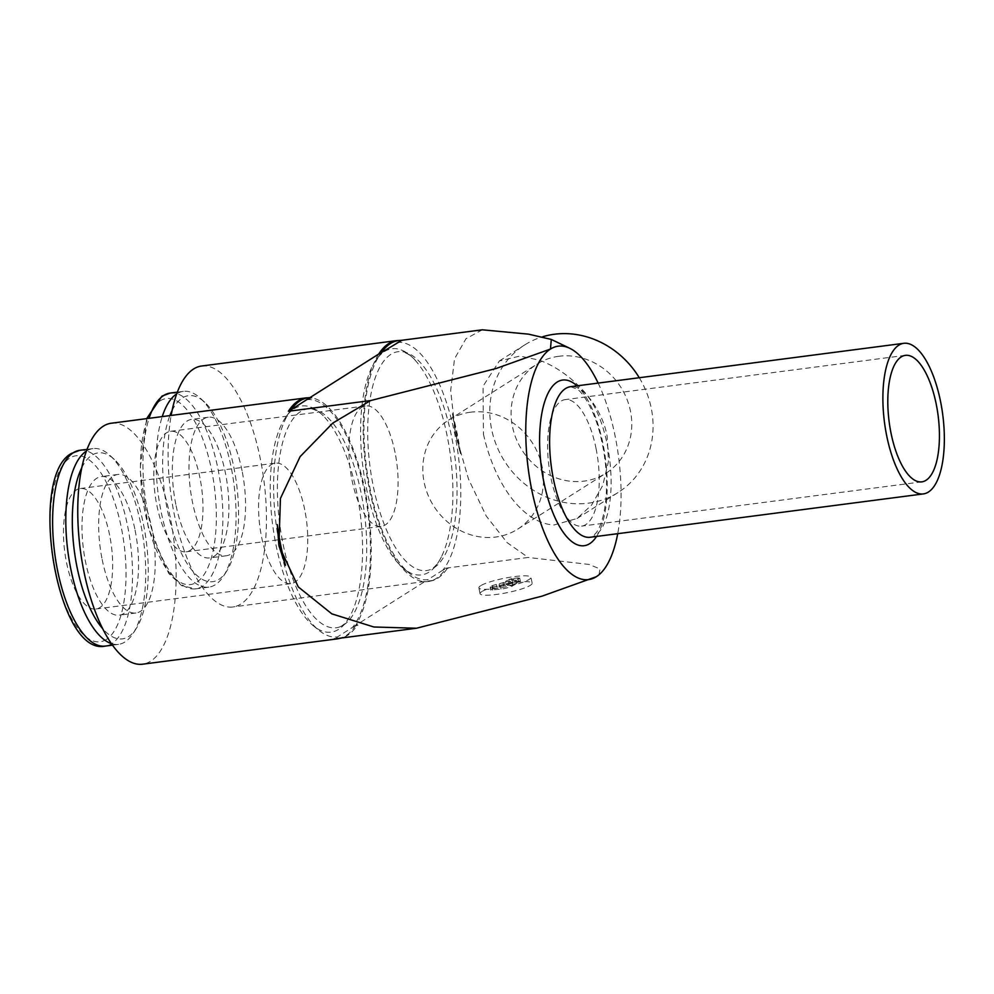 <?xml version="1.0" encoding="UTF-8"?>
<svg xmlns="http://www.w3.org/2000/svg" width="994" height="994" viewBox="0 0 994 994"><rect width="100%" height="100%" fill="white"/><g stroke="black" fill="none" stroke-linecap="round" stroke-linejoin="round"><path stroke-width="0.75" stroke-dasharray="4.97 3.73" d="M482.276 329.809L465.975 338.718L454.544 358.797L450.667 390.617L455.488 433.782L460.632 454.37L452.419 413.653L455.488 433.782L468.497 479.083L486.252 516.048L507.089 542.6L528.174 557.46L446.02 568.158A121.492 47.029 -97.4 0 1 436.068 578.595A121.492 47.029 -97.4 0 1 428.054 581.577A121.492 47.029 -97.4 0 1 424.624 581.701L426.612 581.316L427.78 579.701A119.603 46.296 -97.4 0 1 409.242 573.103A119.603 46.296 -97.4 0 1 369.93 487.992A119.603 46.296 -97.4 0 1 380.677 353.628A119.603 46.296 -97.4 0 1 381.882 352.05L380.714 353.665L381.882 352.05M378.726 354.05A121.492 47.029 82.6 0 0 369.259 488.414A121.492 47.029 82.6 0 0 424.624 581.701L355.69 625.375A121.492 47.029 82.6 0 0 365.158 491.011A121.492 47.029 82.6 0 0 309.78 397.724L309.954 397.612M201.596 366.016A121.492 47.029 -97.4 0 1 260.391 459.178A121.492 47.029 -97.4 0 1 232.956 606.974A121.492 47.029 -97.4 0 1 174.161 513.811A121.492 47.029 -97.4 0 1 171.154 415.442M111.266 423.233A121.492 47.029 -97.4 0 1 170.061 516.395A121.492 47.029 -97.4 0 1 142.627 664.191M598.127 383.088A117.702 45.562 -97.4 0 1 615.187 436.416A117.702 45.562 -97.4 0 1 617.721 533.679M598.947 574.818L600.041 568.941L589.02 564.43L528.174 557.46M483.444 434.254C495.882 488.886 525.727 523.813 554.031 524.969L577.042 518.52L591.654 505.002L602.762 485.432L608.477 461.39L607.123 436.279C600.674 399.178 564.778 368.588 538.574 360.014L519.974 356.063L499.386 360.971L483.059 386.181L483.444 434.254M396.966 342.495A119.603 46.296 -97.4 0 1 454.817 434.216A119.603 46.296 -97.4 0 1 442.864 570.146L447.524 568.083A121.33 46.966 -97.4 0 1 437.782 578.21A121.33 46.966 -97.4 0 1 433.185 580.409A121.33 46.966 -97.4 0 1 426.612 581.316M384.504 351.553A114.037 44.146 -97.4 0 1 415.902 361.071A114.037 44.146 -97.4 0 1 447.213 436.192A114.037 44.146 -97.4 0 1 441.386 556.901A114.037 44.146 -97.4 0 1 428.986 572.122A114.037 44.146 -97.4 0 1 403.763 568.63A114.037 44.146 -97.4 0 1 366.277 487.47A114.037 44.146 -97.4 0 1 376.527 359.356A114.037 44.146 -97.4 0 1 384.504 351.553M433.893 567.81A110.346 42.705 82.6 0 0 454.047 450.717A110.346 42.705 82.6 0 0 401.949 351.627A110.346 42.705 82.6 0 0 390.853 354.386A110.346 42.705 82.6 0 0 372.29 481.121A110.346 42.705 82.6 0 0 430.315 569.599A110.346 42.705 82.6 0 0 433.893 567.81M452.419 413.653A121.33 46.966 -97.4 0 1 457.178 433.595A121.33 46.966 -97.4 0 1 460.632 454.37M277.276 524.596L280.345 545.321L285.489 565.313M309.022 397.836L312.066 397.811M294.174 408.77A114.037 44.146 -97.4 0 1 325.56 418.288A114.037 44.146 -97.4 0 1 356.883 493.422A114.037 44.146 -97.4 0 1 351.056 614.118A114.037 44.146 -97.4 0 1 338.643 629.339A114.037 44.146 -97.4 0 1 313.421 625.847A114.037 44.146 -97.4 0 1 275.934 544.7A114.037 44.146 -97.4 0 1 286.185 416.585A114.037 44.146 -97.4 0 1 294.174 408.77M337.09 638.558A121.33 46.966 -97.4 0 1 336.283 638.546L337.451 636.918A119.603 46.296 -97.4 0 1 318.912 630.333A119.603 46.296 -97.4 0 1 279.587 545.209A119.603 46.296 -97.4 0 1 290.347 410.857A119.603 46.296 -97.4 0 1 291.553 409.279L290.385 410.895L291.553 409.267M306.624 399.725A119.603 46.296 -97.4 0 1 364.487 491.434A119.603 46.296 -97.4 0 1 352.535 627.376L337.451 636.93M300.523 411.615A110.346 42.705 82.6 0 0 281.961 538.35A110.346 42.705 82.6 0 0 339.985 626.816A110.346 42.705 82.6 0 0 343.551 625.04A110.346 42.705 82.6 0 0 363.717 507.934A110.346 42.705 82.6 0 0 311.619 408.845A110.346 42.705 82.6 0 0 300.523 411.615M357.964 625.462L354.933 625.499M352.51 627.388L357.194 625.301A121.33 46.966 -97.4 0 1 347.44 635.427A121.33 46.966 -97.4 0 1 342.843 637.626A121.33 46.966 -97.4 0 1 341.762 637.949M176.708 393.873A98.717 38.207 -97.4 0 1 183.356 391.363A98.717 38.207 -97.4 0 1 200.44 398.333A98.717 38.207 -97.4 0 1 231.13 467.056A98.717 38.207 -97.4 0 1 223.563 576.023A98.717 38.207 -97.4 0 1 208.839 587.131A98.717 38.207 -97.4 0 1 161.065 511.438A98.717 38.207 -97.4 0 1 162.246 416.598M172.099 410.547A93.784 36.293 -97.4 0 1 204.739 402.284A93.784 36.293 -97.4 0 1 233.888 467.578A93.784 36.293 -97.4 0 1 226.707 571.103A93.784 36.293 -97.4 0 1 167.327 509.748A93.784 36.293 -97.4 0 1 169.887 415.604M242.064 470.783A69.853 27.037 82.6 0 0 208.255 417.219A69.853 27.037 82.6 0 0 192.476 502.194A69.853 27.037 82.6 0 0 226.297 555.77A69.853 27.037 82.6 0 0 242.064 470.783M175.814 504.368A69.853 27.037 -97.4 0 1 191.593 419.381A69.853 27.037 -97.4 0 1 225.402 472.958A69.853 27.037 -97.4 0 1 209.622 557.932A69.853 27.037 -97.4 0 1 175.814 504.368M86.379 451.09A98.717 38.207 -97.4 0 1 93.026 448.58A98.717 38.207 -97.4 0 1 110.11 455.55A98.717 38.207 -97.4 0 1 140.8 524.273A98.717 38.207 -97.4 0 1 133.233 633.24A98.717 38.207 -97.4 0 1 118.51 644.361A98.717 38.207 -97.4 0 1 111.427 643.627M81.756 467.764A93.784 36.293 -97.4 0 1 114.409 459.514A93.784 36.293 -97.4 0 1 143.558 524.795A93.784 36.293 -97.4 0 1 136.377 628.32A93.784 36.293 -97.4 0 1 102.705 628.693M102.146 559.423A69.853 27.037 82.6 0 0 135.954 612.987A69.853 27.037 82.6 0 0 151.734 528.013A69.853 27.037 82.6 0 0 117.926 474.436A69.853 27.037 82.6 0 0 102.146 559.423M135.072 530.175A69.853 27.037 -97.4 0 1 119.292 615.162A69.853 27.037 -97.4 0 1 85.484 561.585A69.853 27.037 -97.4 0 1 101.264 476.611A69.853 27.037 -97.4 0 1 135.072 530.175M109.626 535.12A60.746 23.508 82.6 0 0 80.216 488.539A60.746 23.508 82.6 0 0 66.499 562.43A60.746 23.508 82.6 0 0 95.896 609.011A60.746 23.508 82.6 0 0 109.626 535.12M304.723 509.723A60.746 23.508 82.6 0 0 275.313 463.142A60.746 23.508 82.6 0 0 261.596 537.046A60.746 23.508 82.6 0 0 290.993 583.627A60.746 23.508 82.6 0 0 304.723 509.723M199.956 477.89A60.746 23.508 82.6 0 0 170.558 431.309A60.746 23.508 82.6 0 0 156.841 505.213A60.746 23.508 82.6 0 0 186.238 551.794A60.746 23.508 82.6 0 0 199.956 477.89M395.053 452.506A60.746 23.508 82.6 0 0 365.655 405.925A60.746 23.508 82.6 0 0 351.938 479.816A60.746 23.508 82.6 0 0 381.336 526.398A60.746 23.508 82.6 0 0 395.053 452.506M596.052 448.542A63.79 24.688 -97.4 0 1 581.639 526.124A63.79 24.688 -97.4 0 1 550.775 477.219A63.79 24.688 -97.4 0 1 565.176 399.625A63.79 24.688 -97.4 0 1 596.052 448.542M639.279 377.732A87.323 79.247 57.6 0 1 618.169 492.465A87.323 79.247 57.6 0 1 588.473 503.15A87.323 79.247 57.6 0 1 496.553 445.635A87.323 79.247 57.6 0 1 524.708 344.93A87.323 79.247 57.6 0 1 542.823 336.705M470.572 412.199A64.548 58.571 -122.4 0 0 448.617 420.102A64.548 58.571 -122.4 0 0 427.805 494.527A64.548 58.571 -122.4 0 0 495.745 537.046A64.548 58.571 -122.4 0 0 517.688 529.143A64.548 58.571 -122.4 0 0 538.499 454.718A64.548 58.571 -122.4 0 0 470.572 412.199M558.852 356.274A64.548 58.571 -122.4 0 0 536.897 364.177A64.548 58.571 -122.4 0 0 516.097 438.602A64.548 58.571 -122.4 0 0 584.025 481.121A64.548 58.571 -122.4 0 0 605.98 473.219A64.548 58.571 -122.4 0 0 626.779 398.793A64.548 58.571 -122.4 0 0 558.852 356.274M481.804 591.616A26.577 4.336 -11.4 0 0 480.052 593.704A26.577 4.336 -11.4 0 0 501.734 593.666A26.577 4.336 -11.4 0 0 530.398 585.292A26.577 4.336 -11.4 0 0 532.163 583.192A26.577 4.336 -11.4 0 0 510.481 583.229A26.577 4.336 -11.4 0 0 481.804 591.616M480.624 585.739A26.577 4.336 -11.4 0 0 478.872 587.827A26.577 4.336 -11.4 0 0 500.541 587.789A26.577 4.336 -11.4 0 0 529.218 579.415A26.577 4.336 -11.4 0 0 530.97 577.328A26.577 4.336 -11.4 0 0 509.301 577.352A26.577 4.336 -11.4 0 0 480.624 585.739M520.086 581.179L509.363 582.372L518.47 582.198L520.086 581.179L519.688 577.999L517.787 577.912L512.233 578.632L512.829 581.577M513.152 582.248L504.057 582.422L492.502 585.541L490.154 587.156L500.38 586.149A9.108 1.491 -11.4 0 0 511.947 583.018L513.152 582.248L513.749 585.193L504.641 585.367L493.099 588.485L490.738 590.088L500.976 589.082A9.108 1.491 -11.4 0 0 512.531 585.951L513.749 585.193M504.057 582.422L504.641 585.367M507.884 583.316L506.132 584.422L515.227 584.248L516.979 583.143L507.884 583.316L507.288 580.372L505.536 581.478L506.132 584.422M505.536 581.478L514.643 581.304L515.227 584.248M514.643 581.304L516.383 580.198L516.979 583.143M516.383 580.198L507.288 580.372M512.233 578.632L508.779 579.427L509.363 582.372M508.779 579.427L517.874 579.266L518.47 582.198M517.874 579.266L519.489 578.235M334.295 638.931L336.283 638.546M396.693 340.619A121.492 47.029 -97.4 0 1 400.11 340.495L400.893 340.395M399.364 340.619L402.396 340.582M448.294 568.245L445.262 568.27M442.864 570.146L427.78 579.701M355.69 625.375A121.492 47.029 -97.4 0 1 345.726 635.825A121.492 47.029 -97.4 0 1 337.724 638.807M306.363 397.848A121.492 47.029 -97.4 0 1 309.78 397.724M170.173 393.077A98.717 38.207 -97.4 0 1 217.947 468.77A98.717 38.207 -97.4 0 1 202.155 586.435A98.717 38.207 -97.4 0 1 195.644 588.858A98.717 38.207 -97.4 0 1 147.87 513.152A98.717 38.207 -97.4 0 1 149.063 418.312M160.109 400.855A93.784 36.293 -97.4 0 1 211.672 470.473A93.784 36.293 -97.4 0 1 196.688 582.248A93.784 36.293 -97.4 0 1 145.112 512.631A93.784 36.293 -97.4 0 1 160.109 400.855M79.831 450.294A98.717 38.207 -97.4 0 1 127.605 526A98.717 38.207 -97.4 0 1 111.825 643.652A98.717 38.207 -97.4 0 1 105.314 646.075M106.346 639.465A93.784 36.293 -97.4 0 1 54.782 569.86A93.784 36.293 -97.4 0 1 69.779 458.085A93.784 36.293 -97.4 0 1 121.343 527.69A93.784 36.293 -97.4 0 1 106.346 639.465M590.15 537.269A75.929 29.398 82.6 0 0 595.157 535.406A75.929 29.398 82.6 0 0 607.309 444.902A75.929 29.398 82.6 0 0 570.556 386.678L577.017 389.064C582.509 392.009 594.3 409.988 600.376 435.136C607.123 463.279 608.353 488.973 604.066 512.233C601.879 522.26 599.109 529.305 595.754 533.343L592.573 536.338L590.15 537.269M517.787 577.912L518.383 580.856M492.502 585.541L493.099 588.485M496.354 584.497L496.95 587.442M511.947 583.018L512.531 585.951M502.989 583.093L503.585 586.038M499.137 584.137L499.733 587.081M490.353 586.907L490.937 589.852M492.042 587.23L492.639 590.175M500.38 586.149L500.976 589.082M596.562 536.437A83.533 32.33 82.6 0 0 605.47 458.706A83.533 32.33 82.6 0 0 576.967 385.834M433.185 580.409L232.956 606.974M415.902 361.071C411.988 356.2 407.341 353.056 401.949 351.627M441.386 556.901C438.627 562.467 435.558 566.394 432.179 568.655L430.315 569.599M403.763 568.63L409.242 573.103M286.185 416.585L290.347 410.857M290.919 410.062L291.64 409.068M339.985 626.816L341.849 625.885C345.216 623.611 348.285 619.697 351.056 614.118M183.356 391.363L177.354 392.145M204.739 402.284L200.44 398.333M208.255 417.219L191.593 419.381M118.51 644.361L112.496 645.143M136.377 628.32L133.233 633.24M135.954 612.987L119.292 615.162M80.216 488.539L275.313 463.142M170.558 431.309L365.655 405.925M921.848 481.854L581.639 526.124M499.386 360.971L524.708 344.93M448.617 420.102L536.897 364.177M480.052 593.704L478.872 587.827M519.688 577.999L520.284 580.931M490.154 587.156L490.738 590.088M532.163 583.192L530.97 577.328M517.688 529.143L605.98 473.219M577.042 518.52L618.169 492.465M905.385 355.355L565.176 399.625M186.238 551.794L381.336 526.398M95.896 609.011L290.993 583.627M117.926 474.436L101.264 476.611M114.409 459.514L110.11 455.55M93.026 448.58L87.012 449.363M226.297 555.77L209.622 557.932M226.707 571.103L223.563 576.023M208.839 587.131L195.644 588.858L181.653 585.64L168.732 573.463L148.404 528.249L140.03 469.416L146.652 418.636M342.843 637.626L341.837 637.949M311.619 408.845C317.011 410.273 321.658 413.417 325.56 418.288M313.421 625.847L318.912 630.333M376.527 359.356L380.677 353.628M381.249 352.845L381.969 351.851"/><path stroke-width="1.49" d="M334.295 638.931L416.461 628.233L373.868 626.99L331.834 613.857L298.275 586.92L278.916 545.644L277.276 524.596A121.33 46.966 -97.4 0 0 280.73 545.371A121.33 46.966 -97.4 0 0 285.489 565.313L278.916 545.644L280.432 498.441L300.126 456.619L332.766 423.096L370.551 400.582L288.397 411.267A121.492 47.029 -97.4 0 1 298.349 400.831A121.492 47.029 -97.4 0 1 306.363 397.848L111.266 423.233A121.492 47.029 -97.4 0 0 83.819 571.028A121.492 47.029 -97.4 0 0 142.627 664.191L337.724 638.807A121.492 47.029 -97.4 0 1 334.295 638.931M617.721 533.679A117.702 45.562 -97.4 0 1 599.158 574.631A117.702 45.562 -97.4 0 1 596.363 576.706L598.947 574.818M381.485 352.522L401.626 340.42A121.33 46.966 -97.4 0 0 390.456 343.539A121.33 46.966 -97.4 0 0 381.969 351.851A121.33 46.966 -97.4 0 0 380.714 353.665L378.726 354.05A121.492 47.029 -97.4 0 1 388.679 343.601A121.492 47.029 -97.4 0 1 396.693 340.619L201.596 366.016A121.492 47.029 -97.4 0 0 171.154 415.442M416.461 628.233L541.842 596.214L596.363 576.706A117.702 45.562 -97.4 0 1 531.641 489.334A117.702 45.562 -97.4 0 1 550.465 349.056A117.702 45.562 -97.4 0 1 569.699 348.26A117.702 45.562 -97.4 0 1 598.127 383.088M288.397 411.267L290.385 410.895A121.33 46.966 -97.4 0 1 291.64 409.068A121.33 46.966 -97.4 0 1 300.126 400.756A121.33 46.966 -97.4 0 1 311.284 397.65L306.612 399.725M306.624 399.725L291.155 409.739M162.246 416.598A98.717 38.207 -97.4 0 1 176.708 393.873M169.887 415.604A93.784 36.293 -97.4 0 1 172.099 410.547M111.427 643.627A98.717 38.207 -97.4 0 1 70.736 568.667A98.717 38.207 -97.4 0 1 86.379 451.09M102.705 628.693A93.784 36.293 -97.4 0 1 76.998 566.965A93.784 36.293 -97.4 0 1 81.756 467.764M886.673 435.67A75.929 29.398 82.6 0 0 923.414 493.906A75.929 29.398 82.6 0 0 940.56 401.526A75.929 29.398 82.6 0 0 903.819 343.303A75.929 29.398 82.6 0 0 886.673 435.67M936.249 404.26A63.79 24.688 -97.4 0 1 921.848 481.854A63.79 24.688 -97.4 0 1 890.984 432.937A63.79 24.688 -97.4 0 1 905.385 355.355A63.79 24.688 -97.4 0 1 936.249 404.26M542.823 336.705A87.323 79.247 57.6 0 1 554.416 334.245A87.323 79.247 57.6 0 1 639.279 377.732M341.762 637.949A121.33 46.966 -97.4 0 1 337.09 638.558M400.893 340.395L482.276 329.809L528.51 334.146L551.297 339.439L550.465 349.056L495.931 368.563L370.551 400.582M309.954 397.612L378.726 354.05M149.063 418.312A98.717 38.207 -97.4 0 1 163.662 395.5A98.717 38.207 -97.4 0 1 170.173 393.077L161.985 396.097L146.652 418.636M112.496 645.143L105.314 646.075A98.717 38.207 -97.4 0 1 57.54 570.382A98.717 38.207 -97.4 0 1 73.32 452.717A98.717 38.207 -97.4 0 1 79.831 450.294L87.012 449.363M903.819 343.303L570.556 386.678A75.929 29.398 82.6 0 0 565.549 388.542A75.929 29.398 82.6 0 0 553.409 479.046A75.929 29.398 82.6 0 0 590.15 537.269L923.414 493.906M576.967 385.834A83.533 32.33 82.6 0 0 557.125 382.094A83.533 32.33 82.6 0 0 543.768 481.655A83.533 32.33 82.6 0 0 589.703 543.656A83.533 32.33 82.6 0 0 596.562 536.437M311.184 397.637L306.363 397.848M177.354 392.145L170.173 393.077M105.314 646.075C56.596 657.022 27.571 476.225 71.643 453.326L79.831 450.294M342.843 637.626L337.724 638.807M401.514 340.42L396.693 340.619M569.699 348.26L551.297 339.439"/></g></svg>
